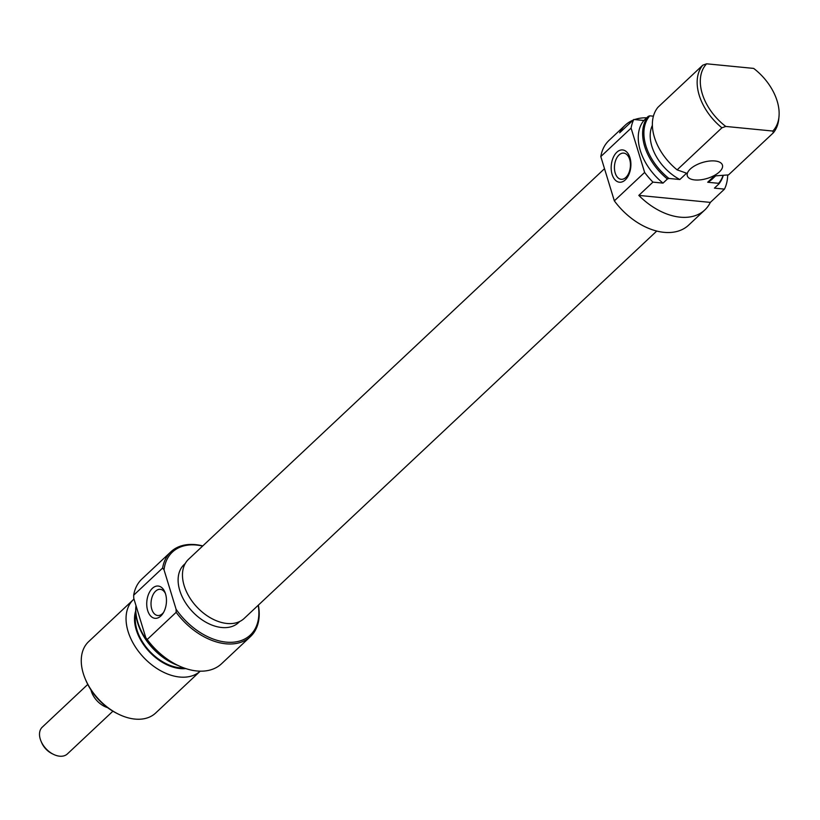 <?xml version="1.0" encoding="UTF-8"?>
<svg xmlns="http://www.w3.org/2000/svg" width="820" height="820" viewBox="0 0 820 820"><rect width="100%" height="100%" fill="white"/><g stroke="black" fill="none" stroke-linecap="round" stroke-linejoin="round"><path stroke-width="1.23" d="M107.584 707.639A18.358 12.054 -133.2 0 1 91.307 691.178A18.358 12.054 -133.2 0 1 90.979 689.958M53.382 754.308L51.947 753.59A15.303 10.045 -133.2 0 1 41.625 742.602L41 741.116A18.358 12.054 46.8 0 0 53.382 754.308A18.358 12.054 46.8 0 0 59.624 756.194A18.358 12.054 46.8 0 0 67.404 753.918L112.904 711.196M87.771 684.423L42.271 727.145A18.358 12.054 46.8 0 0 41 741.116M202.622 546.058A56.918 37.361 46.8 0 0 196.492 545.044A56.918 37.361 46.8 0 0 164.041 569.849L162.616 568.034A58.138 38.161 -133.2 0 1 170.867 551.829A58.138 38.161 -133.2 0 1 195.498 544.634A58.138 38.161 -133.2 0 1 202.776 545.915M258.372 605.119A58.138 38.161 -133.2 0 1 250.459 636.597A58.138 38.161 -133.2 0 1 225.818 643.792A58.138 38.161 -133.2 0 1 176.156 612.314L176.085 609.239A56.918 37.361 46.8 0 0 226.176 642.121A56.918 37.361 46.8 0 0 258.218 605.262M176.823 664.866A56.918 37.361 -133.2 0 1 176.536 664.723A56.918 37.361 -133.2 0 1 145.786 637.683L147.21 639.497A58.138 38.161 46.8 0 0 177.12 665.01A58.138 38.161 46.8 0 0 196.882 670.975A58.138 38.161 46.8 0 0 221.513 663.78L250.459 636.597M160.822 616.015A16.215 9.789 95.6 0 1 147.682 610.562A16.215 9.789 95.6 0 1 152.366 588.35A16.215 9.789 95.6 0 1 165.004 592.358A16.215 9.789 95.6 0 1 162.944 613.452A16.215 9.789 95.6 0 1 160.822 616.015M165.414 593.495A13.161 7.944 -84.4 0 0 160.31 589.324A13.161 7.944 -84.4 0 0 155.595 591.199A13.161 7.944 -84.4 0 0 151.095 605.57A13.161 7.944 -84.4 0 0 157.748 615.512A13.161 7.944 -84.4 0 0 162.452 613.647A13.161 7.944 -84.4 0 0 163.57 612.417M178.155 665.512A48.257 31.672 -133.2 0 1 135.833 607.241A48.257 31.672 -133.2 0 1 135.884 606.79M135.997 605.631A48.964 32.144 46.8 0 0 135.925 606.328A48.964 32.144 46.8 0 0 174.599 663.718M118.275 714.056L116.829 713.338A45.899 30.135 -133.2 0 1 85.874 680.374L85.249 678.888A48.964 32.144 46.8 0 0 118.275 714.056A48.964 32.144 46.8 0 0 134.91 719.078A48.964 32.144 46.8 0 0 155.667 713.021L200.223 671.17A48.964 32.144 -133.2 0 1 179.703 677.033A48.964 32.144 -133.2 0 1 134.111 644.868A48.964 32.144 -133.2 0 1 133.424 599.584A48.964 32.144 -133.2 0 1 133.988 599.072M133.424 599.584L88.632 641.64A48.964 32.144 46.8 0 0 85.249 678.888M135.7 610.931A41.615 27.316 46.8 0 0 145.376 647.113A41.615 27.316 46.8 0 0 180.113 668.577A41.615 27.316 46.8 0 0 185.802 668.587M183.854 667.91A40.693 26.711 -133.2 0 1 179.877 667.798A40.693 26.711 -133.2 0 1 135.843 613.657M170.867 551.829L141.922 579.012A58.138 38.161 46.8 0 0 133.67 595.207L162.616 568.034M239.717 621.499L238.569 622.585A39.78 26.117 -133.2 0 1 221.707 627.505A39.78 26.117 -133.2 0 1 184.664 601.378A39.78 26.117 -133.2 0 1 184.1 564.58L185.248 563.504M176.085 609.239L164.041 569.849M147.21 639.497L176.156 612.314M145.786 637.683L133.752 598.293L133.67 595.207M604.514 168.684L188.59 559.24A40.61 26.66 46.8 0 0 183.362 582.682A40.61 26.66 46.8 0 0 209.981 617.573A40.61 26.66 46.8 0 0 244.175 618.444L656.738 231.055M616.814 152.243A16.215 9.789 95.6 0 1 629.955 157.696A16.215 9.789 95.6 0 1 625.27 179.908A16.215 9.789 95.6 0 1 612.12 174.445A16.215 9.789 95.6 0 1 616.814 152.243M625.875 177.427A13.161 7.944 -84.4 0 0 630.365 163.057A13.161 7.944 -84.4 0 0 623.723 153.114A13.161 7.944 -84.4 0 0 619.008 154.99A13.161 7.944 -84.4 0 0 614.508 169.361A13.161 7.944 -84.4 0 0 621.16 179.303A13.161 7.944 -84.4 0 0 625.875 177.427M694.776 179.939A18.358 8.302 163 0 0 714.148 175.572A18.358 8.302 163 0 0 722.43 165.087A18.358 8.302 163 0 0 714.968 160.976A18.358 8.302 163 0 0 695.585 165.343A18.358 8.302 163 0 0 687.314 175.828A18.358 8.302 163 0 0 694.776 179.939M648.251 116.368L649.778 115.825A48.257 31.672 46.8 0 0 668.925 178.452L667.398 179.006A48.964 32.144 -133.2 0 1 648.251 116.368L643.874 120.478L633.798 119.494A58.138 38.161 46.8 0 0 631.092 128.125L644.633 172.415L614.344 200.859A58.138 38.161 46.8 0 0 664.015 232.337A58.138 38.161 46.8 0 0 688.646 225.131L704.8 209.971A58.138 38.161 46.8 0 0 710.345 202.397L724.48 189.123A58.138 38.161 46.8 0 0 727.688 174.988M710.345 202.397L638.811 195.396A58.138 38.161 46.8 0 0 680.169 217.167A58.138 38.161 46.8 0 0 704.8 209.971M638.811 195.396L652.945 182.122L663.021 183.116L667.398 179.006M644.633 172.415A58.138 38.161 46.8 0 0 652.945 182.122M773.311 132.84L772.819 131.046A47.191 30.975 46.8 0 0 779 116.522L778.785 118.818A48.964 32.144 -133.2 0 1 773.311 132.84L728.519 174.896L714.425 175.931L707.691 182.245A40.693 26.711 46.8 0 0 712.047 179.242L715.47 176.034M652.371 125.357A40.693 26.711 46.8 0 0 679.841 179.518L686.576 173.204L677.135 169.863L721.918 127.807A48.964 32.144 -133.2 0 1 702.771 65.18L706.625 63.806A47.191 30.975 46.8 0 0 725.772 126.444L721.918 127.807M707.691 182.245L718.607 183.321A48.257 31.672 46.8 0 0 723.035 175.5M723.25 175.47A48.964 32.144 -133.2 0 1 718.791 184.028L714.415 188.139L724.48 189.123M779 116.522A47.191 30.975 46.8 0 0 753.672 68.408L706.625 63.806M772.819 131.046L725.772 126.444M702.771 65.18L657.989 107.236A48.964 32.144 46.8 0 0 677.135 169.863M653.407 116.184L649.778 115.825M668.925 178.452L679.841 179.518M643.874 120.478A48.964 32.144 46.8 0 0 663.021 183.116M633.112 120.14A58.138 38.161 46.8 0 0 625.209 125.204L609.055 140.374A58.138 38.161 46.8 0 0 600.804 156.569L614.344 200.859M631.092 128.125L600.804 156.569M625.209 125.204A58.138 38.161 46.8 0 0 619.664 132.768L633.798 119.494M646.724 117.803A58.138 38.161 46.8 0 0 634.608 119.576M718.791 184.028L718.607 183.321M176.536 664.723L177.12 665.01M135.833 607.241L135.925 606.328"/></g></svg>
